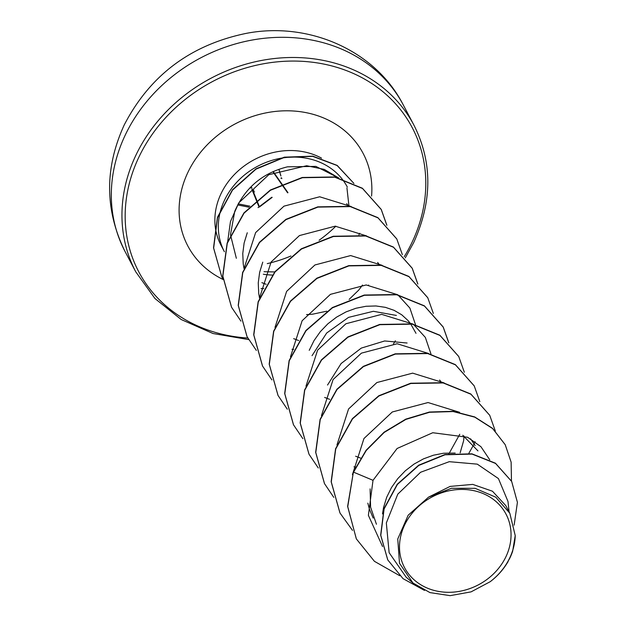 <?xml version="1.0" encoding="UTF-8"?>
<svg xmlns="http://www.w3.org/2000/svg" width="627" height="627" viewBox="0 0 627 627"><rect width="100%" height="100%" fill="white"/><g stroke="black" fill="none" stroke-linecap="round" stroke-linejoin="round"><path stroke-width="0.94" d="M271.742 197.262L258.034 207.623M267.243 263.622A125.792 108.941 152.2 0 0 290.92 256.004M319.112 240.251A125.792 108.941 152.2 0 0 335.876 226.182M404.658 524.924A57.355 49.674 -27.8 0 1 478.707 491.96A57.355 49.674 -27.8 0 1 505.895 556.807A57.355 49.674 -27.8 0 1 431.846 589.772A57.355 49.674 -27.8 0 1 404.658 524.924M261.859 282.636A62.01 53.703 152.2 0 0 266.161 284.258M236.348 258.293L230.532 234.96M230.524 234.451L234.757 211.283C245.071 187.739 262.658 172.919 287.519 166.821L315.867 166.39L338.854 178.052M347.287 186.995A69.448 60.145 152.2 0 0 286.037 157.502A69.448 60.145 152.2 0 0 224.568 200.068A69.448 60.145 152.2 0 0 224.411 251.748L220.955 245.188A69.448 60.145 -27.8 0 1 221.112 193.508A69.448 60.145 -27.8 0 1 321.51 158.129M346.676 203.665L348.549 206.079M405.943 576.973L412.989 583.032L399.501 563.265L397.753 538.985L408.153 515.245L428.578 497.117L451.448 488.276L475.141 488.331L495.761 497.187L509.829 513.278L515.222 535.599L512.659 551.188A62.01 53.703 -27.8 0 1 509.916 557.952A62.01 53.703 -27.8 0 1 509.759 558.273L506.342 564.402M382.501 513.905L383.544 507.556L386.679 497.297L391.483 487.563L397.784 478.62L405.387 470.72L414.047 464.082L423.484 458.87L433.398 455.226L443.477 453.243L455.171 453.07M462.773 435.256L477.954 450.899M470.595 438.814L475.141 445.57M464.058 436.039L463.619 440.797L460.124 452.874M439.613 380.025L441.486 382.439M327.529 385.056L341.119 363.527L361.324 348.087L384.657 340.963L407.103 343.016M312.042 355.666L326.667 333.031L348.534 317.38L373.371 311.298L396.397 315.428M309.229 350.328L314.033 340.594L320.334 331.652L327.937 323.751L336.597 317.113L346.033 311.901L355.948 308.257L366.027 306.274L375.949 305.968L385.409 307.348L394.093 310.326L401.735 314.793L408.083 320.593L410.505 323.65M410.685 323.908L415.991 333.321M377.658 262.454L379.531 264.868M376.435 524.25L370.588 507.18L370.102 488.88M373.175 518.082L369.428 509.195L367.83 503.128M360.611 458.125L355.627 456.229M329.637 399.344L324.637 397.44M395.394 340.774L393.505 343.815M298.656 340.555L293.663 338.651M259.523 297.958L258.716 293.35L258.253 282.91L259.625 272.408L262.76 262.149M362.524 285.034L358.793 290.027L349.153 299.385M326.753 311.196L312.575 314.198L306.532 314.605M244.028 268.56L243.221 263.951L242.767 253.512L244.13 243.017L247.265 232.758M509.124 511.93L507.972 501.428L498.434 478.581L477.296 464.145L449.245 461.684L420.568 472.272L397.792 494.139L386.334 522.949L389.132 552.677L405.975 576.942M507.839 562.129L508.082 561.557C503.591 569.34 497.619 576.064 490.173 581.715L471.089 591.864L450.155 595.65L429.965 592.601L412.997 583.032M428.578 497.117L450.115 486.411L472.734 484.389L492.469 491.223L505.777 505.581L509.829 513.278M356.277 538.718L347.742 506.647L353.432 471.912L347.617 506.404L356.34 538.844M511.616 481.356L495.448 463.212L471.927 453.83L444.896 454.544L418.656 465.203L397.283 484.193L383.99 508.677L380.667 535.09L387.705 559.786M356.402 538.961L374.429 561.322L399.736 575.719M514.132 525.16L517.416 502.337L511.679 481.473L495.573 463.455L472.06 454.081L445.021 454.787L418.789 465.446L397.416 484.436L384.124 508.92L380.793 535.333L387.768 559.911L403.067 578.674L424.495 590.415M511.467 481.081L511.13 462.162L505.229 444.739L492.65 428.578L474.796 417.167L453.156 411.547L429.534 412.276L405.888 419.4L384.194 432.45L366.246 450.484L353.557 472.162L373.018 480.321L368.386 515.363L382.548 546.509M338.792 178.037L324.245 169.384L306.674 165.74L268.795 174.698L238.816 202.842L230.462 221.543L227.711 241.379M351.183 206.542L319.676 196.776L283.984 206.158L255.636 232.586L244.013 268.599M366.662 235.94L335.194 226.175L299.455 235.564L271.123 261.992L259.5 298.013M382.149 265.331L350.658 255.565L314.942 264.962L286.625 291.375L274.987 327.412M415.482 324.614L409.87 308.053L398.043 295.019M397.636 294.721L366.176 284.964L330.437 294.345L302.12 320.75L290.481 356.802M430.968 354.004L425.349 337.42L413.546 324.418M413.138 324.12L381.678 314.354L345.939 323.736L317.591 350.172L305.968 386.185M428.633 353.51L397.173 343.753L361.411 353.142L333.094 379.547L321.455 415.591M448.924 453.791L459.748 434.268M444.12 382.901L412.644 373.143L376.89 382.541L348.565 408.984L336.942 444.998M459.599 412.3L428.037 402.542L392.29 411.978L363.942 438.539L352.429 474.647M489.726 459.763L480.917 446.683L467.648 437.278L432.748 432.732L397.118 448.477L373.018 480.321M353.432 471.912L366.121 450.241L384.069 432.207L405.763 419.149L429.401 412.033L453.023 411.304L474.663 416.924L492.524 428.327L505.158 444.621M339.936 512.902L331.142 481.693L335.586 448.736L352.374 418.656L378.802 395.755L410.701 383.222L443.07 382.705L470.822 393.999L489.663 415.215M324.449 483.519L315.655 452.302L320.099 419.345L336.879 389.265L363.315 366.356L395.214 353.832L427.583 353.315L455.343 364.608L474.184 385.832M308.954 454.12L300.161 422.911L304.604 389.955L321.392 359.874L347.82 336.965L379.719 324.441L412.08 323.916L439.841 335.21L458.69 356.426M293.46 424.722L284.674 393.505L289.118 360.556L305.905 330.476L332.334 307.567L364.232 295.043L396.601 294.525L424.361 305.819L443.14 326.926L448.736 342.742M277.98 395.339L269.187 364.13L273.623 331.174L290.411 301.085L316.839 278.176L348.737 265.652L381.106 265.135L408.867 276.421L427.708 297.645M262.478 365.933L253.692 334.724L258.136 301.767L274.924 271.687L301.352 248.778L333.25 236.254L365.619 235.736L393.372 247.03L412.151 268.129L417.762 283.953M246.999 336.558L238.205 305.341L242.641 272.384L259.429 242.296L285.857 219.387L317.764 206.863L350.132 206.346L377.893 217.64L396.734 238.863M231.504 307.152L222.71 275.935L227.154 242.986L243.942 212.906L270.37 189.997L302.269 177.472L334.63 176.955L362.39 188.241L381.169 209.34L386.781 225.171M221.793 276.883L213.525 247.806L217.42 217.381L232.452 189.785L256.02 168.812L284.29 157.173L312.818 156.154L337.193 165.418L353.918 183.421L337.122 165.528L312.724 156.366L284.227 157.463L256.004 169.141L232.499 190.13L217.522 217.71L213.658 248.096L221.731 276.766M352.507 530.364L339.999 513.027L331.275 481.936L335.719 448.979L352.499 418.899L378.927 395.998L410.826 383.473L443.195 382.956L470.955 394.242L489.734 415.34L495.314 431.023M333.783 497.376L324.512 483.644L315.781 452.553L320.225 419.596L337.012 389.508L363.441 366.599L395.347 354.075L427.708 353.557L455.468 364.851L474.247 385.958L479.82 401.633M475.086 441.682L474.137 443.783M473.761 444.574L468.824 453.376M318.289 467.977L309.017 454.246L300.294 423.154L304.73 390.198L321.518 360.117L347.946 337.208L379.844 324.684L412.213 324.167L439.974 335.453L458.752 356.551L464.333 372.242M355.627 467.084L353.949 466.817M302.888 438.696L293.53 424.847L284.799 393.756L289.243 360.799L306.031 330.719L332.467 307.81L364.365 295.286L396.734 294.776L424.487 306.062L443.265 327.169L448.838 342.844M287.307 409.196L278.043 395.465L269.312 364.373L273.756 331.417L290.536 301.336L316.964 278.427L348.863 265.895L381.232 265.378L408.992 276.672L427.771 297.77L433.351 313.453M271.914 379.907L262.548 366.058L253.825 334.967L258.269 302.01L275.057 271.93L301.485 249.029L333.384 236.504L365.745 235.987L393.505 247.273L412.284 268.372L417.856 284.062M256.333 350.407L247.062 336.675L238.331 305.584L242.774 272.627L259.562 242.547L285.99 219.63L317.889 207.106L350.258 206.589L378.018 217.882L396.797 238.989L402.369 254.664M293.671 349.505L291.986 349.247M240.933 321.118L231.567 307.277L222.844 276.186L227.28 243.229L244.068 213.149L270.496 190.24L302.394 177.715L334.763 177.198L362.524 188.484L381.302 209.583L386.883 225.273M368.613 285.034L368.268 285.434M222.977 279.062L221.856 277.009M515.222 535.599A61.658 53.405 -27.8 0 1 490.173 581.715M250.095 187.645L250.62 188.124L250.095 187.645M252.046 189.448L253.473 191.243A1.332 0.776 6.5 0 0 254.625 191.87M281.844 178.617L281.499 177.802L281.844 178.617M253.128 190.428A1.332 0.431 -47.6 0 0 253.151 190.459L253.151 190.459A1.332 0.431 -47.6 0 0 253.919 190.185M280.88 178.186L281.499 177.802M259.437 206.824A1.332 0.564 -125.8 0 1 259.319 207.082L272.173 197.356M403.326 105.022A157.244 136.177 152.2 0 0 264.633 38.247A157.244 136.177 152.2 0 0 125.463 134.625A157.244 136.177 152.2 0 0 125.118 251.639L135.753 271.82A157.244 136.177 -27.8 0 1 136.098 154.806A157.244 136.177 -27.8 0 1 275.269 58.429A157.244 136.177 -27.8 0 1 413.961 125.204L403.326 105.022C375.51 50.34 308.445 21.106 245.823 33.458C190.381 45.011 149.853 75.499 124.24 124.93C104.458 168.091 104.748 210.319 125.118 251.639M247.783 338.016A154.571 133.864 -27.8 0 1 139.076 156.726A154.571 133.864 -27.8 0 1 338.627 67.888A154.571 133.864 -27.8 0 1 411.884 242.657A154.571 133.864 -27.8 0 1 404.235 256.686M272.275 275.065A69.448 60.145 -27.8 0 1 263.309 274.218M359.788 233.275A99.113 85.836 -27.8 0 1 358.895 234.819M263.763 288.585A99.113 85.836 -27.8 0 1 261.051 288.538M223.024 279.462A99.113 85.836 -27.8 0 1 188.014 172.143A99.113 85.836 -27.8 0 1 299.855 111.63A99.113 85.836 -27.8 0 1 371.576 196.071M279.133 170.042L280.88 175.764M273.709 172.26L281.891 183.977M282.056 184.213L287.973 192.685M287.621 192.826L281.711 184.362M281.547 184.134L273.364 172.417M251.521 187.246L251.968 188.351M252.799 190.396L256.647 199.919M256.757 200.185L259.312 206.518M258.959 206.769L256.412 200.475M256.302 200.217L251.897 189.307M238.182 203.853L249.938 206.197M248.99 207.184L237.625 204.919L248.982 207.184M405.277 257.893L413.671 242.625C432.426 201.267 432.528 162.127 413.961 125.204M264.053 271.703L274.712 271.946M346.935 187.888L348.973 206.15M248.684 339.591L213.062 333.525L181.227 319.535L154.979 298.546L135.753 271.82M280.88 175.975L279.078 170.066"/></g></svg>

